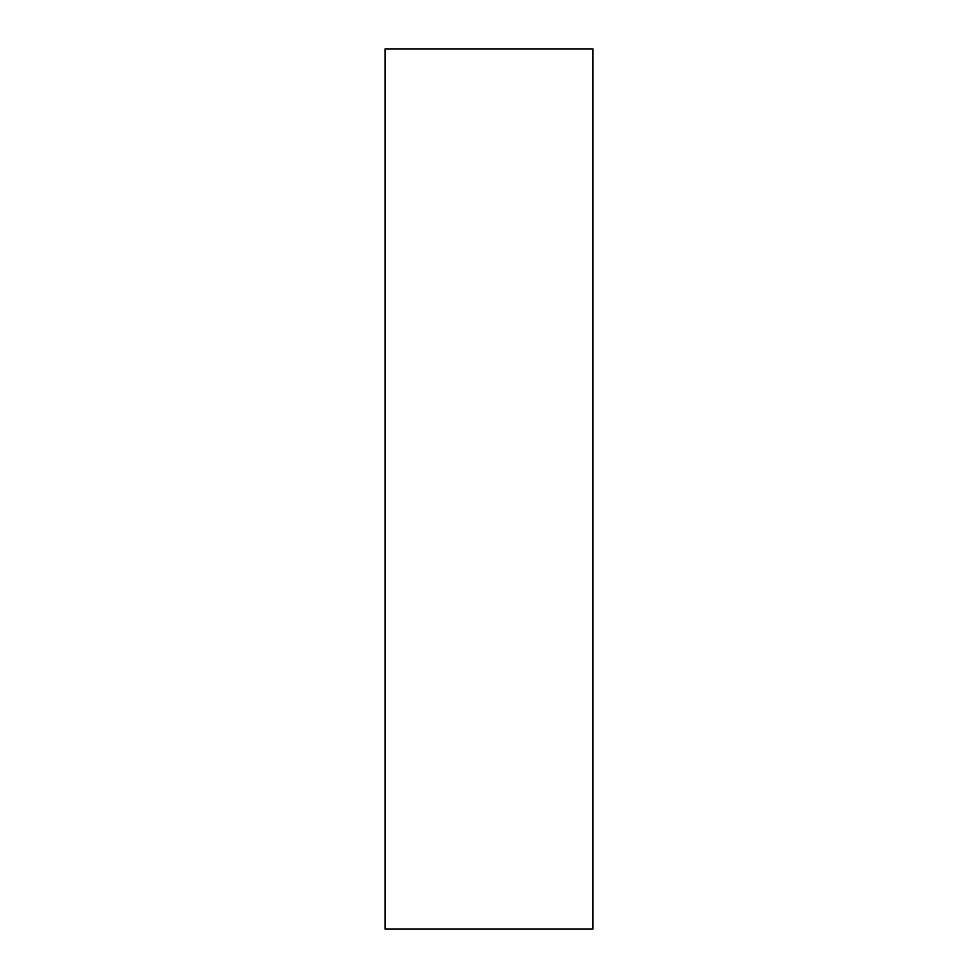 <?xml version="1.0" encoding="UTF-8"?>
<svg xmlns="http://www.w3.org/2000/svg" width="978" height="978" viewBox="0 0 978 978"><rect width="100%" height="100%" fill="white"/><g stroke="black" fill="none" stroke-linecap="round" stroke-linejoin="round"><path stroke-width="1.47" d="M385.039 929.1L592.961 929.1L592.961 48.9L385.039 48.9L385.039 929.1L592.961 929.1L592.961 48.9L385.039 48.9L385.039 929.1"/></g></svg>
